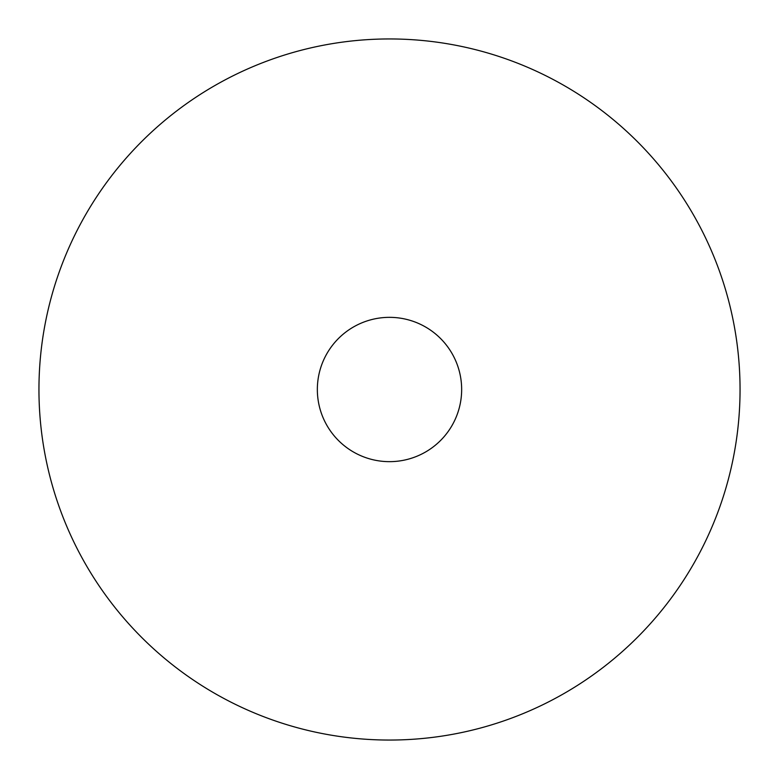 <?xml version="1.0" encoding="UTF-8"?>
<svg xmlns="http://www.w3.org/2000/svg" width="779" height="779" viewBox="0 0 779 779"><rect width="100%" height="100%" fill="white"/><g stroke="black" fill="none" stroke-linecap="round" stroke-linejoin="round"><path stroke-width="1.17" d="M461.655 389.5A72.155 72.155 0 0 0 389.5 317.345A72.155 72.155 0 0 0 317.345 389.5A72.155 72.155 0 0 0 389.5 461.655A72.155 72.155 0 0 0 461.655 389.5M740.05 389.5A350.55 350.55 0 0 0 389.5 38.95A350.55 350.55 0 0 0 38.95 389.5A350.55 350.55 0 0 0 389.5 740.05A350.55 350.55 0 0 0 740.05 389.5"/></g></svg>
